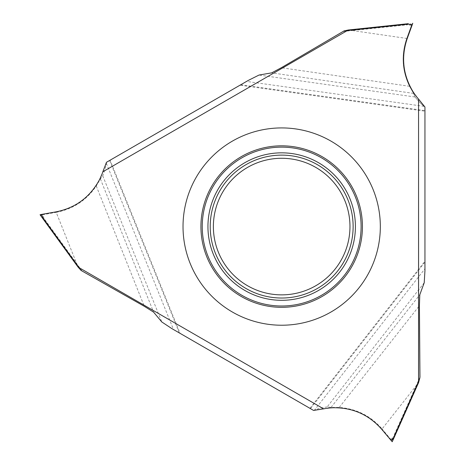 <?xml version="1.0" encoding="UTF-8"?>
<svg xmlns="http://www.w3.org/2000/svg" width="465" height="465" viewBox="0 0 465 465"><rect width="100%" height="100%" fill="white"/><g stroke="black" fill="none" stroke-linecap="round" stroke-linejoin="round"><path stroke-width="0.35" stroke-dasharray="2.33 1.74" d="M110.118 160.187L240.004 85.2L424.946 111.193L424.946 261.173L309.963 408.34L180.077 333.353L110.118 160.187L106.485 162.285M248.258 80.433L240.004 85.2M98.999 180.623L102.852 171.748M106.561 162.244L106.369 163.366C105.892 166.592 104.689 170.748 102.753 175.834L100.394 178.932L96.255 185.983C86.502 200.252 73.156 209.035 56.207 212.336L76.655 263.545L76.254 263.8L43.629 218.713L44.053 218.492L42.565 214.76L40.92 215.022L43.629 218.713M344.077 30.893L412.06 23.849L411.461 25.401L412.751 23.25L412.06 23.849M343.001 31.486L352.168 30.539L352.15 30.062M407.259 38.432L406.741 38.432L411.461 25.401L406.741 38.432C401.126 54.76 402.056 70.709 409.537 86.287L413.571 93.401L415.076 96.993L413.571 93.401L409.537 86.287C402.056 70.709 401.126 54.76 406.741 38.432L352.168 30.539L407.485 24.825L407.509 24.349M413.571 93.401L271.665 72.866M415.076 96.993C418.523 101.219 421.517 104.34 424.068 106.357L424.946 107.084L424.068 106.357C421.517 104.34 418.523 101.219 415.076 96.993L259.011 75.057M412.81 91.343L418.564 99.121M349.971 226.571A68.297 68.297 0 0 0 281.674 158.28A68.297 68.297 0 0 0 213.377 226.571A68.297 68.297 0 0 0 281.674 294.868A68.297 68.297 0 0 0 349.971 226.571M171.823 328.586L180.077 333.353M102.753 175.834L161.791 321.96M100.394 178.932L153.56 312.096M81.015 270.374L76.254 263.8M82.061 271.008L44.053 218.492M55.951 211.883L56.207 212.336L42.565 214.76M40.054 214.72L40.92 215.022M411.461 25.401L407.485 24.825M419.936 378.452L392.047 440.855L392.222 441.75M419.965 377.225L416.204 385.636L416.623 385.863M424.225 282.703L327.197 406.892L331.063 407.387L339.235 407.45C356.463 408.758 370.745 415.925 382.079 428.951L416.204 385.636L393.489 436.397L393.89 436.658M331.063 407.387L419.796 294.764M327.197 406.892C321.827 407.759 317.624 408.793 314.59 409.996L424.946 268.747L424.946 261.173L424.946 268.747M314.59 409.996L313.596 410.438M333.219 407.753L323.611 408.851M313.52 410.392L309.963 408.34M381.817 429.404L382.079 428.951L392.047 440.855M391.001 439.553L393.489 436.397M424.946 111.193L424.946 261.173M409.537 86.287L281.313 67.733M424.068 106.357L246.566 81.41M240.789 84.746L424.946 110.629M179.292 332.899L109.63 160.471M106.369 163.366L173.515 329.563M96.255 185.983L144.295 306.307M339.235 407.45L419.418 305.679M424.946 262.08L310.451 408.625"/><path stroke-width="0.7" d="M99.01 180.606A60.741 60.741 0 0 0 102.846 171.765L106.485 162.285L248.258 80.433L259.011 75.057L271.665 72.866L281.313 67.733L344.077 30.893L348.332 29.993L408.247 23.692L408.258 24.151L412.257 24.715L412.751 23.25L407.259 38.432L412.257 24.715M98.999 180.623C89.437 197.654 75.086 208.076 55.951 211.883L41.571 214.417L43.082 218.161L42.687 218.399L40.054 214.72L41.571 214.417M102.846 171.765L348.332 29.993L408.253 23.692M412.81 91.349C402.835 74.545 400.987 56.904 407.259 38.432C400.987 56.91 402.841 74.545 412.81 91.343A60.741 60.741 0 0 0 418.558 99.109L424.946 107.002L424.946 270.706L424.225 282.703L424.946 270.706M161.791 321.96L171.823 328.586L313.596 410.438L323.611 408.851L79.015 267.625L78.103 267.137L81.015 270.374L82.061 271.008L144.295 306.307L153.56 312.096L161.791 321.96M323.623 408.845L323.611 408.851A60.741 60.741 0 0 1 333.196 407.753M418.558 99.109L418.593 382.59L419.965 377.225L419.418 305.679L419.796 294.764L424.225 282.703L419.796 294.764L419.418 305.679L419.965 377.225L418.593 382.59L418.558 381.556L418.558 99.109A60.741 60.741 0 0 1 412.815 91.361M391.204 440.588L393.686 437.408L394.088 437.629L392.222 441.75L381.817 429.404C368.948 414.734 352.749 407.514 333.219 407.753M380.329 226.571A98.656 98.656 0 0 0 281.674 127.922A98.656 98.656 0 0 0 183.024 226.571A98.656 98.656 0 0 0 281.674 325.227A98.656 98.656 0 0 0 380.329 226.571M349.971 226.571A68.297 68.297 0 0 1 281.674 294.868A68.297 68.297 0 0 1 213.377 226.571A68.297 68.297 0 0 1 281.674 158.28A68.297 68.297 0 0 1 349.971 226.571M42.687 218.399L78.103 267.137L40.054 214.72M79.015 267.625L43.082 218.161M347.454 30.545L408.258 24.151M418.558 381.556L393.686 437.408M362.427 226.571A80.747 80.747 0 0 0 281.674 145.824A80.747 80.747 0 0 0 200.927 226.571A80.747 80.747 0 0 0 281.674 307.324A80.747 80.747 0 0 0 362.427 226.571M202.24 226.571A79.434 79.434 0 0 0 281.674 306.005A79.434 79.434 0 0 0 361.107 226.571A79.434 79.434 0 0 0 281.674 147.138A79.434 79.434 0 0 0 202.24 226.571M355.411 226.571A73.737 73.737 0 0 1 281.674 300.309A73.737 73.737 0 0 1 207.942 226.571A73.737 73.737 0 0 1 281.674 152.84A73.737 73.737 0 0 1 355.411 226.571M210.221 226.571A71.453 71.453 0 0 1 281.674 155.118A71.453 71.453 0 0 1 353.127 226.571A71.453 71.453 0 0 1 281.674 298.03A71.453 71.453 0 0 1 210.221 226.571M418.593 382.59L392.222 441.75M418.593 382.596L394.088 437.629"/></g></svg>
